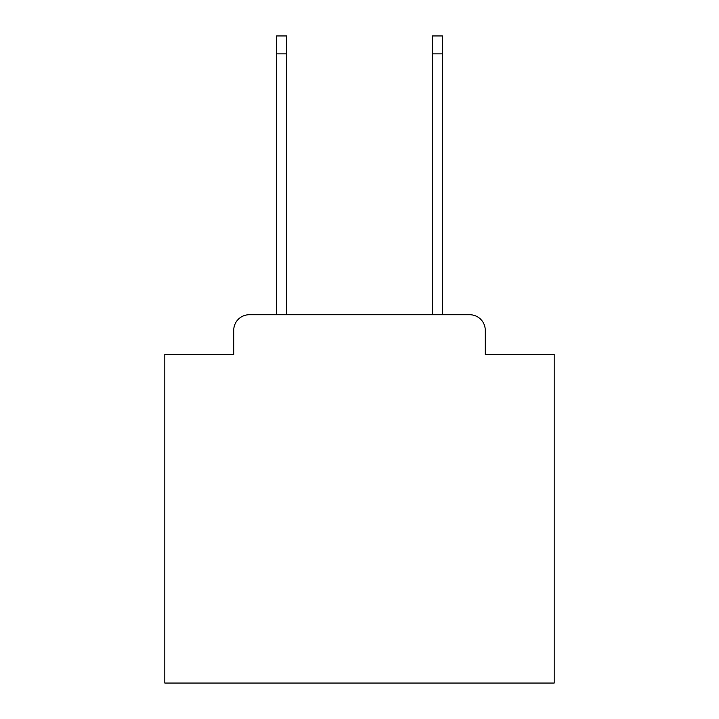 <?xml version="1.0" encoding="UTF-8"?>
<svg xmlns="http://www.w3.org/2000/svg" width="719" height="719" viewBox="0 0 719 719"><rect width="100%" height="100%" fill="white"/><g stroke="black" fill="none" stroke-linecap="round" stroke-linejoin="round"><path stroke-width="1.08" d="M233.738 330.3L233.738 354.44L233.738 330.3A15.575 15.575 0 0 1 249.313 314.724L276.572 314.724L276.572 35.95L286.692 35.95L286.692 314.724L432.308 314.724L432.308 35.95L442.428 35.95L442.428 314.724L469.687 314.724L249.313 314.724M485.262 354.44L485.262 330.3L485.262 354.44L554.178 354.44L554.178 683.05L164.822 683.05L164.822 354.44L233.738 354.44M485.262 330.3A15.575 15.575 0 0 0 469.687 314.724M276.572 53.862L286.692 53.862M442.428 53.862L432.308 53.862"/></g></svg>
